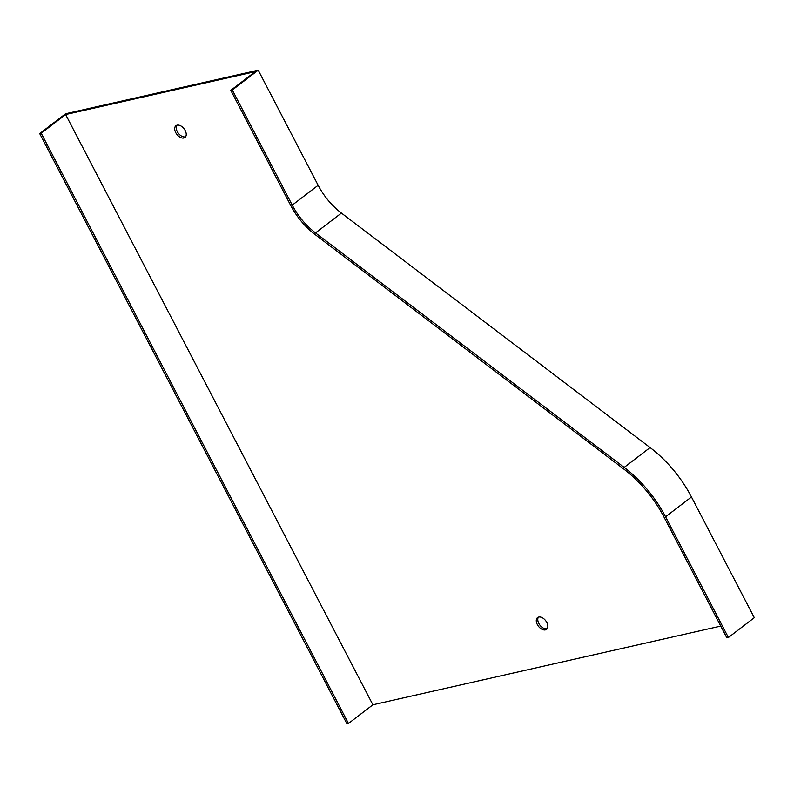 <?xml version="1.0" encoding="UTF-8"?>
<svg xmlns="http://www.w3.org/2000/svg" width="794" height="794" viewBox="0 0 794 794"><rect width="100%" height="100%" fill="white"/><g stroke="black" fill="none" stroke-linecap="round" stroke-linejoin="round"><path stroke-width="1.19" d="M176.804 125.273A7.404 4.575 -127.4 0 0 178.164 133.025A7.404 4.575 -127.4 0 0 185.29 136.876A7.404 4.575 -127.4 0 0 185.617 136.786M372.892 704.784L348.467 723.483L346.958 723.82L39.7 133.59L65.604 113.76L258.209 70.18L232.305 90.01L230.796 90.347L255.221 71.649L65.634 114.544L372.892 704.784L720.744 626.079M230.796 90.347L290.723 205.477A55.689 34.38 -127.4 0 0 315.029 234.498L623.707 468.986A92.422 57.049 52.6 0 1 664.052 517.162L726.877 637.86L728.396 637.522L754.3 617.682L691.465 496.984A94.794 58.518 -127.4 0 0 650.097 447.578L341.42 213.09A53.317 32.911 52.6 0 1 318.146 185.3L258.209 70.18M538.401 617.156A7.404 4.575 -127.4 0 0 539.761 624.918A7.404 4.575 -127.4 0 0 546.887 628.759A7.404 4.575 -127.4 0 0 547.215 628.669M177.131 125.174A7.404 4.575 -127.4 0 0 175.97 125.71A7.404 4.575 -127.4 0 0 176.844 134.375A7.404 4.575 -127.4 0 0 184.972 137.471A7.404 4.575 -127.4 0 0 184.684 129.65A7.404 4.575 -127.4 0 0 177.131 125.174M538.719 617.067A7.404 4.575 -127.4 0 0 537.558 617.603A7.404 4.575 -127.4 0 0 538.431 626.258A7.404 4.575 -127.4 0 0 546.57 629.354A7.404 4.575 -127.4 0 0 546.282 621.533A7.404 4.575 -127.4 0 0 538.719 617.067M39.7 133.59L41.209 133.243L65.634 114.544M348.467 723.483L41.209 133.243M232.305 90.01L292.242 205.14A53.317 32.911 -127.4 0 0 315.506 232.93L624.183 467.418A94.794 58.518 52.6 0 1 665.561 516.815L728.396 637.522M318.146 185.3L292.242 205.14M341.42 213.09L315.506 232.93M650.097 447.578L624.183 467.418M691.465 496.984L665.561 516.815"/></g></svg>
